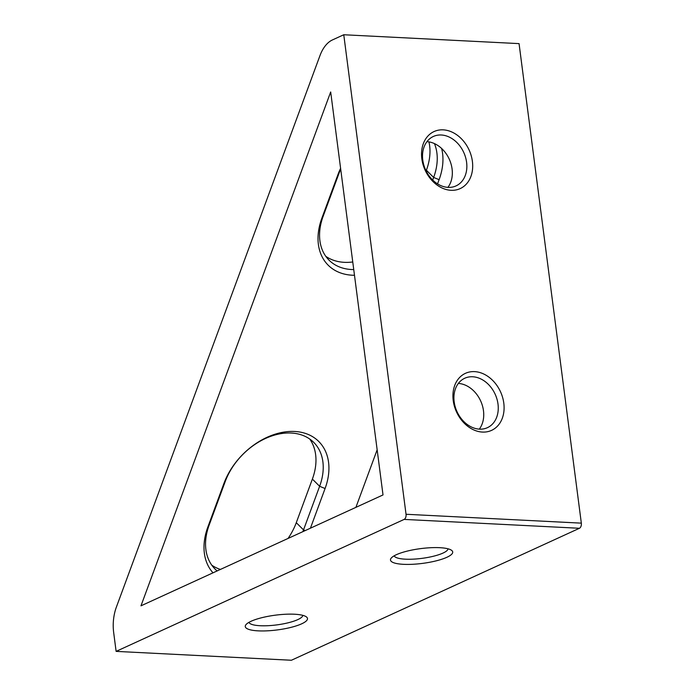 <?xml version="1.0" encoding="UTF-8"?>
<svg xmlns="http://www.w3.org/2000/svg" width="695" height="695" viewBox="0 0 695 695"><rect width="100%" height="100%" fill="white"/><g stroke="black" fill="none" stroke-linecap="round" stroke-linejoin="round"><path stroke-width="1.04" d="M213.009 572.828A62.741 44.749 -45.2 0 1 207.848 527.01L223.946 483.407A62.741 44.749 -45.2 0 1 294.637 431.465A62.741 44.749 -45.2 0 1 325.078 488.524L310.439 528.183M302.846 531.666A58.562 41.761 134.8 0 0 303.533 529.894L319.631 486.291A58.562 41.761 134.8 0 0 313.68 442.324A58.562 41.761 134.8 0 0 291.214 433.028A58.562 41.761 134.8 0 0 225.232 481.513L209.143 525.116A58.562 41.761 134.8 0 0 215.094 569.075A58.562 41.761 134.8 0 0 217.144 570.934M354.485 275.281A62.741 44.749 -45.2 0 1 321.872 218.161L337.97 174.558A62.741 44.749 -45.2 0 1 340.593 168.346M340.689 169.094A58.562 41.761 134.8 0 0 339.256 172.664L323.158 216.267A58.562 41.761 134.8 0 0 329.109 260.225A58.562 41.761 134.8 0 0 351.574 269.521A58.562 41.761 134.8 0 0 353.746 269.582M448.093 187.372A27.192 20.972 65.4 0 0 456.016 185.904A27.192 20.972 65.4 0 0 466.597 162.291A27.192 20.972 65.4 0 0 441.29 134.995A27.192 20.972 65.4 0 0 433.367 136.463A27.192 20.972 65.4 0 0 422.777 160.076A27.192 20.972 65.4 0 0 448.093 187.372M472.392 161.353A31.371 24.195 -114.6 0 1 451.038 190.3A31.371 24.195 -114.6 0 1 421.83 158.79A31.371 24.195 -114.6 0 1 443.184 129.852A31.371 24.195 -114.6 0 1 472.392 161.353M426.956 141.658A27.192 20.972 -114.6 0 1 452.08 168.946A27.192 20.972 -114.6 0 1 447.901 187.363M479.489 429.145A27.192 20.972 65.4 0 0 487.412 427.677A27.192 20.972 65.4 0 0 498.002 404.064A27.192 20.972 65.4 0 0 472.687 376.768A27.192 20.972 65.4 0 0 464.764 378.236A27.192 20.972 65.4 0 0 454.174 401.849A27.192 20.972 65.4 0 0 479.489 429.145M503.797 403.126A31.371 24.195 -114.6 0 1 482.434 432.073A31.371 24.195 -114.6 0 1 453.227 400.572A31.371 24.195 -114.6 0 1 474.581 371.625A31.371 24.195 -114.6 0 1 503.797 403.126M458.361 383.432A27.192 20.972 -114.6 0 1 483.477 410.719A27.192 20.972 -114.6 0 1 479.298 429.136M396.315 554.723A31.371 7.445 -7.4 0 1 426.947 547.955A31.371 7.445 -7.4 0 1 451.533 550.284A31.371 7.445 -7.4 0 1 446.885 557.286A31.371 7.445 -7.4 0 1 408.929 564.409A31.371 7.445 -7.4 0 1 391.198 558.12A31.371 7.445 -7.4 0 1 396.315 554.723M394.195 555.8A27.192 6.455 172.6 0 0 413.881 559.119A27.192 6.455 172.6 0 0 442.984 553.081A27.192 6.455 172.6 0 0 448.049 548.807M251.095 621.26A31.371 7.445 -7.4 0 1 281.718 614.502A31.371 7.445 -7.4 0 1 306.313 616.821A31.371 7.445 -7.4 0 1 301.656 623.823A31.371 7.445 -7.4 0 1 263.7 630.947A31.371 7.445 -7.4 0 1 245.978 624.657A31.371 7.445 -7.4 0 1 251.095 621.26M248.966 622.346A27.192 6.455 172.6 0 0 268.661 625.665A27.192 6.455 172.6 0 0 297.764 619.627A27.192 6.455 172.6 0 0 302.82 615.353M220.445 569.422A58.562 41.761 -45.2 0 1 211.775 565.165M352.756 261.972A58.562 41.761 -45.2 0 1 344.32 262.328A58.562 41.761 -45.2 0 1 325.79 256.316M406.036 514.265L343.764 34.75L332.418 39.945A33.464 19.764 -87.1 0 0 319.952 55.661L116.378 607.1A33.464 19.764 -87.1 0 0 113.667 632.493L116.117 651.38L404.142 519.408A4.179 2.467 -87.1 0 0 406.036 514.265L581.333 523.144L519.061 43.62L343.764 34.75M116.117 651.38L291.413 660.25L579.439 528.278L404.142 519.408M377.15 449.804L355.901 507.359M581.333 523.144A4.179 2.467 92.9 0 1 579.439 528.278M140.972 605.832L383.014 494.936L330.681 91.975L140.972 605.832M441.629 148.469A62.741 44.749 -45.2 0 1 439.101 179.675L437.546 183.88M428.945 141.884A58.562 41.761 -45.2 0 1 426.391 170.24L426.122 170.961M432.69 180.04L433.645 177.442A58.562 41.761 134.8 0 0 434.436 143.587M309.735 439.04A58.562 41.761 -45.2 0 1 312.376 479.09L296.279 522.692A58.562 41.761 -45.2 0 1 288.069 538.434M225.232 481.513L223.946 483.407M337.97 174.558L339.256 172.664M439.101 179.675L433.645 177.442L426.391 170.24M305.209 530.58L303.533 529.894L296.279 522.692M325.078 488.524L319.631 486.291L312.376 479.09M321.872 218.161L323.158 216.267M209.143 525.116L207.848 527.01"/></g></svg>
